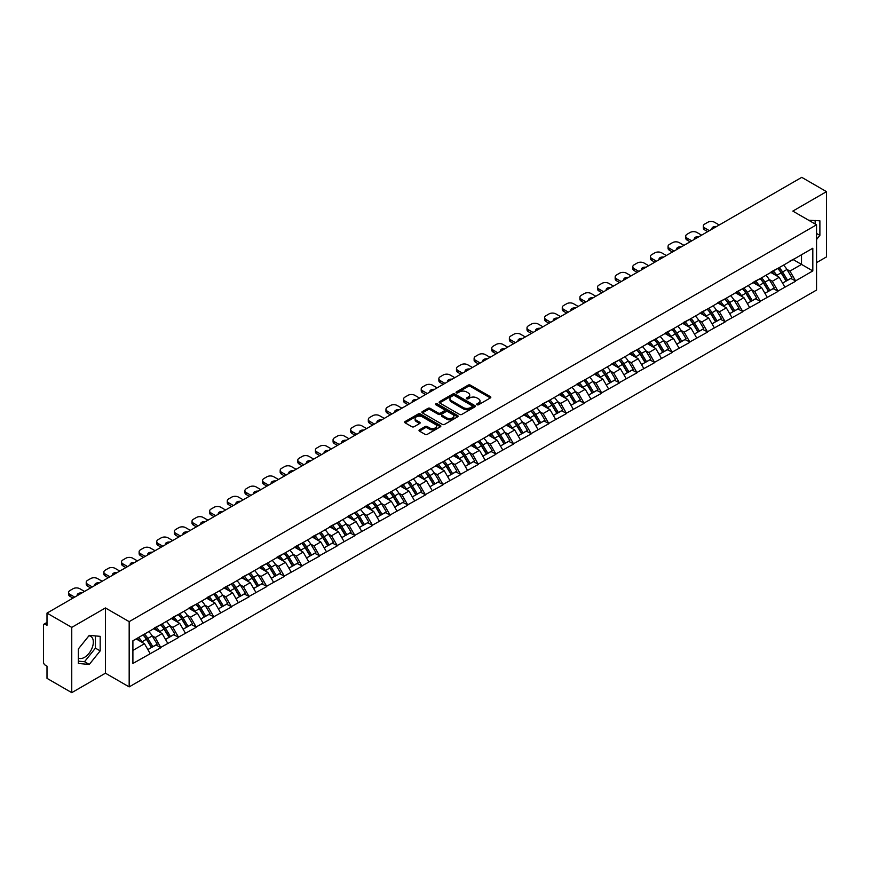 <?xml version="1.0" encoding="UTF-8"?>
<svg xmlns="http://www.w3.org/2000/svg" width="870" height="870" viewBox="0 0 870 870"><rect width="100%" height="100%" fill="white"/><g stroke="black" fill="none" stroke-linecap="round" stroke-linejoin="round"><path stroke-width="1.3" d="M477.021 404.746A1.098 0.631 0 0 0 478.576 404.746L490.354 397.938A1.566 0.903 0 0 0 490.821 397.296A1.566 0.903 0 0 0 490.354 396.655L470.387 385.127A1.566 0.903 0 0 0 468.169 385.127L456.38 391.935A1.098 0.631 0 0 0 457.935 392.827L459.458 391.946A5.024 2.904 0 0 1 466.559 391.946L468.223 392.914A5.024 2.904 0 0 1 469.702 394.958A5.024 2.904 0 0 1 468.223 397.003L466.701 397.884A1.098 0.631 0 0 0 468.256 398.786L469.778 397.905A5.024 2.904 0 0 1 476.88 397.905L478.543 398.862A5.024 2.904 0 0 1 480.012 400.918A5.024 2.904 0 0 1 478.543 402.962L477.021 403.843A1.098 0.631 0 0 0 477.021 404.746L477.021 403.843M78.365 658.003A12.463 7.199 120 0 0 84.531 657.339A12.463 7.199 120 0 0 92.666 646.356A12.463 7.199 120 0 0 90.763 636.372A12.463 7.199 120 0 0 88.925 635.807M808.763 220.295A12.463 7.199 -60 0 1 810.47 220.85A12.463 7.199 -60 0 1 811.797 222.046M419.471 429.834A1.566 0.903 0 0 0 419.014 430.476A1.566 0.903 0 0 0 419.471 431.118L425.071 434.347A1.566 0.903 0 0 0 427.29 434.347L440.383 426.789A1.566 0.903 0 0 0 440.84 426.148A1.566 0.903 0 0 0 440.383 425.506L420.417 413.979A1.566 0.903 0 0 0 418.198 413.979L405.105 421.537A1.566 0.903 0 0 0 404.648 422.178A1.566 0.903 0 0 0 405.105 422.82L411.869 426.724A1.566 0.903 0 0 0 414.087 426.724L419.688 423.494A1.566 0.903 0 0 0 420.156 422.853A1.566 0.903 0 0 0 419.688 422.211L416.338 420.275A4.198 2.425 0 0 1 415.11 418.557A4.198 2.425 0 0 1 417.698 416.317A4.198 2.425 0 0 1 422.276 416.85L435.413 424.44A4.198 2.425 0 0 1 436.642 426.148A4.198 2.425 0 0 1 434.054 428.388A4.198 2.425 0 0 1 429.486 427.866L427.29 426.594A1.566 0.903 0 0 0 425.071 426.594L419.471 429.834L419.471 431.118M105.433 607.945L71.753 627.39L47.002 613.1L801.748 177.35L826.5 191.65L792.82 211.095L816.549 224.797L129.173 621.648L105.433 607.945L105.433 673.195L129.173 686.898L129.173 621.648M459.577 414.424A1.566 0.903 0 0 0 461.796 414.424L474.879 406.866A1.566 0.903 0 0 0 475.346 406.236A1.566 0.903 0 0 0 474.879 405.594L454.912 394.066A1.566 0.903 0 0 0 452.694 394.066L439.6 401.625A1.566 0.903 0 0 0 439.143 402.255A1.566 0.903 0 0 0 439.6 402.897L459.577 414.424M436.218 404.974A1.098 0.631 0 0 1 437.327 405.137L457.609 416.839L444.537 424.386A1.566 0.903 0 0 1 442.319 424.386L422.352 412.858L422.352 411.575A1.566 0.903 0 0 0 421.896 412.217A1.566 0.903 0 0 0 422.352 412.858M422.352 411.575L427.953 408.345A1.566 0.903 0 0 1 430.171 408.345L438.273 413.022A1.566 0.903 0 0 0 440.492 413.022L444.211 410.879A1.566 0.903 0 0 0 444.668 410.238A1.566 0.903 0 0 0 444.211 409.596L435.783 404.724A1.098 0.631 0 0 1 437.327 403.832L457.631 415.545A1.566 0.903 0 0 1 458.088 416.186A1.566 0.903 0 0 1 457.631 416.828L457.631 415.545M129.173 686.898L816.549 290.047L816.549 224.797M143.039 634.915A10.712 6.188 -120 0 1 146.704 639.2L151.695 647.443L156.045 644.931L160.874 647.715L155.219 637.536L152.087 635.731M160.874 647.715L132.903 663.473L132.903 640.766L812.819 248.222L812.819 270.929L795.593 280.879L789.938 271.092L786.806 269.287M777.758 268.471A10.712 6.188 -120 0 1 781.423 272.756L786.415 280.988L790.765 278.476L795.593 280.879M795.593 281.271L777.954 291.058L772.31 281.271L769.178 279.466M760.119 278.65A10.712 6.188 -120 0 1 763.784 282.935L768.775 291.167L773.125 288.655L777.954 291.058M777.954 291.45L760.326 301.237L754.671 291.45L751.549 289.645M742.491 288.829A10.712 6.188 -120 0 1 746.155 293.114L751.147 301.346L755.497 298.834L760.326 301.237M760.326 301.629L742.697 311.416L737.042 301.629L733.91 299.824M724.862 299.008A10.712 6.188 -120 0 1 728.527 303.293L733.519 311.536L737.869 309.013L742.697 311.416M742.697 311.808L725.069 321.596L719.414 311.808L716.282 310.003M707.234 309.187A10.712 6.188 -120 0 1 710.899 313.472L715.89 321.715L720.24 319.203L725.069 321.596M725.069 321.987L707.43 331.774L701.785 321.987L698.654 320.182M689.595 319.366A10.712 6.188 -120 0 1 693.26 323.651L698.251 331.894L702.601 329.382L707.43 331.774M707.43 332.166L689.801 341.953L684.157 332.166L681.025 330.361M671.966 329.545A10.712 6.188 -120 0 1 675.631 333.83L680.623 342.073L684.973 339.561L689.801 341.953M689.801 342.345L672.173 352.132L666.518 342.345L663.386 340.54M654.338 339.724A10.712 6.188 -120 0 1 658.003 344.009L662.994 352.252L667.344 349.74L672.173 352.132M672.173 352.524L654.544 362.312L648.889 352.524L645.757 350.719M636.709 349.903A10.712 6.188 -120 0 1 640.374 354.188L645.366 362.431L649.716 359.919L654.544 362.312M654.544 362.703L636.905 372.49L631.261 362.703L628.129 360.898M619.07 360.082A10.712 6.188 -120 0 1 622.735 364.367L627.727 372.61L632.077 370.098L636.905 372.49M636.905 372.882L619.277 382.669L613.633 372.882L610.501 371.077M601.442 370.261A10.712 6.188 -120 0 1 605.107 374.546L610.098 382.789L614.448 380.277L619.277 382.669M619.277 383.061L601.649 392.849L595.993 383.061L592.861 381.256M583.813 380.44A10.712 6.188 -120 0 1 587.478 384.725L592.47 392.968L596.82 390.456L601.649 392.849M601.649 393.24L584.02 403.027L578.365 393.24L575.233 391.435M566.185 390.619A10.712 6.188 -120 0 1 569.85 394.904L574.842 403.147L579.192 400.635L584.02 403.027M584.02 403.419L566.381 413.206L560.737 403.419L557.605 401.614M548.546 400.798A10.712 6.188 -120 0 1 552.211 405.083L557.202 413.326L561.552 410.814L566.381 413.206M566.381 413.598L548.752 423.385L543.108 413.598L539.976 411.793M530.917 410.977A10.712 6.188 -120 0 1 534.582 415.262L539.574 423.505L543.924 420.993L548.752 423.385M548.752 423.777L531.124 433.564L525.469 423.777L522.337 421.972M513.289 421.156A10.712 6.188 -120 0 1 516.954 425.441L521.946 433.684L526.296 431.172L531.124 433.564M531.124 433.956L513.496 443.743L507.841 433.956L504.709 432.151M495.661 431.335A10.712 6.188 -120 0 1 499.326 435.62L504.317 443.863L508.667 441.351L513.496 443.743M513.496 444.135L495.856 453.922L490.212 444.135L487.08 442.33M478.021 441.514A10.712 6.188 -120 0 1 481.686 445.799L486.678 454.042L491.039 451.53L495.856 453.922M495.856 454.314L478.228 464.101L472.584 454.314L469.452 452.509M460.393 451.693A10.712 6.188 -120 0 1 464.058 455.978L469.05 464.221L473.4 461.709L478.228 464.101M478.228 464.493L460.6 474.28L454.945 464.493L451.813 462.688M442.765 461.872A10.712 6.188 -120 0 1 446.43 466.157L451.421 474.4L455.771 471.888L460.6 474.28M460.6 474.672L442.971 484.459L437.316 474.672L434.184 472.867M425.136 472.051A10.712 6.188 -120 0 1 428.801 476.336L433.793 484.579L438.143 482.067L442.971 484.459M442.971 484.851L425.332 494.638L419.688 484.851L416.556 483.046M407.497 482.23A10.712 6.188 -120 0 1 411.162 486.515L416.154 494.758L420.514 492.246L425.332 494.638M425.332 495.03L407.704 504.817L402.06 495.03L398.928 493.225M389.869 492.409A10.712 6.188 -120 0 1 393.534 496.694L398.525 504.937L402.875 502.425L407.704 504.817M407.704 505.209L390.075 514.996L384.42 505.209L381.288 503.404M372.24 502.588A10.712 6.188 -120 0 1 375.905 506.873L380.897 515.116L385.247 512.604L390.075 514.996M390.075 515.388L372.447 525.175L366.792 515.388L363.66 513.583M354.612 512.767A10.712 6.188 -120 0 1 358.277 517.052L363.269 525.295L367.618 522.783L372.447 525.175M372.447 525.567L354.808 535.354L349.164 525.567L346.032 523.762M336.973 522.946A10.712 6.188 -120 0 1 340.638 527.231L345.629 535.474L349.99 532.962L354.808 535.354M354.808 535.746L337.179 545.533L331.535 535.746L328.403 533.941M319.344 533.125A10.712 6.188 -120 0 1 323.009 537.41L328.001 545.653L332.351 543.141L337.179 545.533M337.179 545.925L319.551 555.712L313.896 545.925L310.764 544.12M301.716 543.304A10.712 6.188 -120 0 1 305.381 547.589L310.372 555.832L314.722 553.32L319.551 555.712M319.551 556.104L301.923 565.891L296.268 556.104L293.136 554.299M284.088 553.483A10.712 6.188 -120 0 1 287.752 557.768L292.744 566.011L297.094 563.499L301.923 565.891M301.923 566.283L284.283 576.071L278.639 566.283L275.507 564.478M266.448 563.662A10.712 6.188 -120 0 1 270.113 567.947L275.105 576.19L279.466 573.678L284.283 576.071M284.283 576.462L266.655 586.25L261.011 576.462L257.879 574.657M248.82 573.841A10.712 6.188 -120 0 1 252.485 578.126L257.476 586.369L261.826 583.857L266.655 586.25M266.655 586.641L249.027 596.428L243.372 586.641L240.24 584.836M231.192 584.02A10.712 6.188 -120 0 1 234.856 588.305L239.848 596.548L244.198 594.036L249.027 596.428M249.027 596.82L231.398 606.607L225.743 596.82L222.611 595.015M213.563 594.199A10.712 6.188 -120 0 1 217.228 598.484L222.22 606.727L226.57 604.215L231.398 606.607M231.398 606.999L213.759 616.786L208.115 606.999L204.983 605.194M195.924 604.378A10.712 6.188 -120 0 1 199.589 608.663L204.581 616.906L208.941 614.394L213.759 616.786M213.759 617.178L196.131 626.965L190.486 617.178L187.354 615.373M178.296 614.557A10.712 6.188 -120 0 1 181.96 618.842L186.952 627.085L191.302 624.573L196.131 626.965M196.131 627.357L178.502 637.144L172.847 627.357L169.715 625.552M160.667 624.736A10.712 6.188 -120 0 1 164.332 629.021L169.324 637.264L173.674 634.752L178.502 637.144M178.502 637.536L160.874 647.323M154.882 627.683L160.874 624.616M155.219 637.536L162.114 633.556L153.414 628.531M167.769 643.343L162.114 633.556M172.51 617.504L178.502 614.438M172.847 627.357L179.742 623.377L171.042 618.352M185.397 633.164L179.742 623.377M190.138 607.325L196.131 604.258M190.486 617.178L197.381 613.198L188.67 608.173M203.025 622.985L197.381 613.198M207.778 597.146L213.759 594.079M208.115 606.999L215.01 603.019L206.31 597.994M220.654 612.806L215.01 603.019M225.406 586.967L231.398 583.9M225.743 596.82L232.638 592.84L223.938 587.815M238.293 602.627L232.638 592.84M243.034 576.788L249.027 573.721M243.372 586.641L250.266 582.661L241.566 577.636M255.921 592.448L250.266 582.661M260.663 566.609L266.655 563.543M261.011 576.462L267.906 572.482L259.195 567.457M273.55 582.269L267.906 572.482M278.302 556.43L284.283 553.363M278.639 566.283L285.534 562.303L276.834 557.279M291.178 572.09L285.534 562.303M295.93 546.251L301.923 543.184M296.268 556.104L303.162 552.124L294.462 547.099M308.817 561.911L303.162 552.124M313.559 536.072L319.551 533.005M313.896 545.925L320.791 541.945L312.091 536.92M326.446 551.732L320.791 541.945M331.187 525.893L337.179 522.826M331.535 535.746L338.43 531.766L329.719 526.741M344.074 541.553L338.43 531.766M348.826 515.714L354.808 512.647M349.164 525.567L356.058 521.587L347.358 516.562M361.702 531.374L356.058 521.587M366.455 505.535L372.447 502.469M366.792 515.388L373.687 511.408L364.987 506.383M379.342 521.195L373.687 511.408M384.083 495.356L390.075 492.289M384.42 505.209L391.315 501.229L382.615 496.204M396.97 511.016L391.315 501.229M401.712 485.177L407.704 482.11M402.06 495.03L408.954 491.05L400.243 486.025M414.599 500.837L408.954 491.05M419.351 474.998L425.332 471.931M419.688 484.851L426.583 480.871L417.883 475.846M432.227 490.658L426.583 480.871M436.979 464.819L442.971 461.752M437.316 474.672L444.211 470.692L435.511 465.667M449.866 480.479L444.211 470.692M454.608 454.64L460.6 451.573M454.945 464.493L461.839 460.513L453.139 455.488M467.494 470.3L461.839 460.513M472.236 444.461L478.228 441.394M472.584 454.314L479.468 450.334L470.768 445.309M485.123 460.121L479.468 450.334M489.875 434.282L495.856 431.215M490.212 444.135L497.107 440.155L488.396 435.13M502.751 449.942L497.107 440.155M507.504 424.103L513.496 421.036M507.841 433.956L514.736 429.976L506.035 424.951M520.39 439.763L514.736 429.976M525.132 413.924L531.124 410.857M525.469 423.777L532.364 419.797L523.664 414.772M538.019 429.584L532.364 419.797M542.76 403.745L548.752 400.678M543.108 413.598L549.992 409.618L541.292 404.594M555.647 419.405L549.992 409.618M560.4 393.566L566.381 390.499M560.737 403.419L567.631 399.439L558.921 394.414M573.276 409.226L567.631 399.439M578.028 383.387L584.02 380.32M578.365 393.24L585.26 389.26L576.56 384.235M590.915 399.047L585.26 389.26M595.656 373.208L601.649 370.142M595.993 383.061L602.888 379.081L594.188 374.056M608.543 388.868L602.888 379.081M613.285 363.029L619.277 359.962M613.633 372.882L620.517 368.902L611.817 363.877M626.172 378.689L620.517 368.902M630.924 352.85L636.905 349.783M631.261 362.703L638.156 358.723L629.445 353.698M643.8 368.51L638.156 358.723M648.552 342.671L654.544 339.604M648.889 352.524L655.784 348.544L647.084 343.519M661.439 358.331L655.784 348.544M666.181 332.492L672.173 329.425M666.518 342.345L673.413 338.365L664.713 333.34M679.068 348.152L673.413 338.365M683.809 322.313L689.801 319.246M684.157 332.166L691.041 328.186L682.341 323.161M696.696 337.973L691.041 328.186M701.448 312.134L707.43 309.067M701.785 321.987L708.68 318.007L699.969 312.982M714.324 327.794L708.68 318.007M719.077 301.955L725.069 298.888M719.414 311.808L726.309 307.828L717.609 302.803M731.964 317.615L726.309 307.828M736.705 291.776L742.697 288.709M737.042 301.629L743.937 297.649L735.237 292.624M749.592 307.436L743.937 297.649M754.333 281.597L760.326 278.53M754.671 291.45L761.565 287.47L752.865 282.445M767.22 297.257L761.565 287.47M771.973 271.418L777.954 268.351M772.31 281.271L779.205 277.291L770.494 272.267M784.849 287.078L779.205 277.291M789.601 261.239L795.593 258.172M789.938 271.092L801.52 264.404L801.52 254.747L812.819 248.222M793.157 259.575L812.819 270.929M816.549 262.642L826.5 256.9L826.5 191.65M71.753 627.39L71.753 692.65L47.002 678.35L47.002 666.148L45.197 665.104A2.393 1.381 -120 0 1 43.5 662.168L43.5 625.236A2.393 1.381 -120 0 1 44 624.138A2.393 1.381 -120 0 1 45.197 624.258L47.002 625.302L47.002 613.1M71.753 692.65L105.433 673.195M132.903 650.423L144.485 643.735L136.122 638.906M150.129 653.522L144.485 643.735M781.173 272.941L781.728 273.267M763.545 283.12L764.099 283.446M745.905 293.299L746.471 293.625M728.277 303.478L728.842 303.804M710.649 313.657L711.203 313.983M693.02 323.836L693.575 324.162M675.381 334.015L675.946 334.341M657.753 344.194L658.318 344.52M640.124 354.373L640.679 354.699M622.496 364.552L623.05 364.878M604.857 374.731L605.422 375.057M587.228 384.921L587.794 385.236M569.6 395.1L570.154 395.415M551.971 405.279L552.526 405.594M534.332 415.458L534.898 415.773M516.704 425.637L517.269 425.952M499.075 435.816L499.63 436.131M481.447 445.995L482.002 446.31M463.808 456.174L464.373 456.489M446.179 466.353L446.745 466.668M428.551 476.532L429.106 476.847M410.923 486.711L411.477 487.026M393.283 496.89L393.849 497.205M375.655 507.069L376.221 507.384M358.027 517.248L358.581 517.563M340.398 527.427L340.953 527.742M322.759 537.606L323.325 537.932M305.131 547.785L305.696 548.111M287.502 557.964L288.057 558.29M269.874 568.143L270.429 568.469M252.235 578.322L252.8 578.648M234.606 588.501L235.172 588.827M216.978 598.68L217.533 599.006M199.35 608.859L199.904 609.185M181.71 619.038L182.276 619.364M164.082 629.217L164.647 629.543M146.454 639.396L147.008 639.722M816.549 239.511L819.888 235.357L819.888 220.817L808.665 220.24M100.18 636.34L89.273 635.361L78.365 648.933L78.365 663.473L89.273 664.452L100.18 650.88L100.18 636.34M477.456 404.898L478.543 404.267A5.024 2.904 0 0 0 480.012 402.223L480.012 400.918M469.702 394.958L469.702 396.263A5.024 2.904 0 0 1 468.223 398.308L467.136 398.938M490.343 397.949L470.387 386.432A1.566 0.903 0 0 0 468.169 386.432L456.826 392.979M474.879 405.594L474.879 406.866L454.912 395.371A1.566 0.903 0 0 0 452.694 395.371L439.622 402.908L439.6 401.625M472.105 406.681A1.098 0.631 0 0 0 472.105 405.779L454.586 395.665A1.098 0.631 0 0 0 453.031 395.665L451.421 396.589A5.024 2.904 0 0 0 449.953 398.645A5.024 2.904 0 0 0 451.421 400.689L463.405 407.606A5.024 2.904 0 0 0 470.496 407.606L472.105 406.681L472.105 407.986A1.098 0.631 0 0 0 472.432 407.541L472.432 406.236M449.953 398.645L449.953 399.95A5.024 2.904 0 0 0 451.421 401.994L451.421 400.689M472.105 407.986L470.496 408.911A5.024 2.904 0 0 1 463.405 408.911L451.421 401.994M422.374 412.869L427.953 409.65L427.953 408.345M444.668 410.238L444.668 411.543A1.566 0.903 0 0 1 444.211 412.184L440.492 414.327A1.566 0.903 0 0 1 438.273 414.327L430.171 409.65A1.566 0.903 0 0 0 427.953 409.65M446.68 417.872A4.198 2.425 0 0 0 451.247 418.394A4.198 2.425 0 0 0 453.846 416.154A4.198 2.425 0 0 0 452.617 414.446L447.985 411.771A1.566 0.903 0 0 0 445.766 411.771L442.047 413.913A1.566 0.903 0 0 0 441.59 414.555A1.566 0.903 0 0 0 442.047 415.197L446.68 417.872L446.68 419.177A4.198 2.425 0 0 0 451.247 419.699A4.198 2.425 0 0 0 453.846 417.459L453.846 416.154M441.59 414.555L441.59 415.86A1.566 0.903 0 0 0 442.047 416.502L442.047 415.197M446.68 419.177L442.047 416.502M436.642 426.148L436.642 427.453A4.198 2.425 0 0 1 434.054 429.693A4.198 2.425 0 0 1 429.486 429.171L427.29 427.899A1.566 0.903 0 0 0 425.071 427.899L419.492 431.128M415.11 418.557L415.11 419.862A4.198 2.425 0 0 0 416.338 421.58L416.338 420.275M419.666 423.505L416.338 421.58M440.383 425.506L440.383 426.789L420.417 415.284A1.566 0.903 0 0 0 418.198 415.284L405.126 422.831M815.146 223.981L815.146 220.393M816.549 233.432L819.888 235.357M78.365 661.156L84.531 661.711L95.428 648.139L95.428 635.916M95.428 648.139L100.18 650.88M84.531 661.711L89.273 664.452M719.24 224.993L714.553 222.285A4.796 2.773 0 0 0 707.778 222.285L704.722 224.047A4.796 2.773 0 0 0 703.319 226.004A4.796 2.773 0 0 0 704.722 227.962L704.722 229.919L707.712 231.648M704.722 229.919A4.796 2.773 180 0 1 703.319 227.962L703.319 226.004M704.722 227.962L709.409 230.67M712.041 229.147A3.752 2.164 180 0 1 711.932 228.614A3.752 2.164 180 0 1 716.608 226.504M783.489 265.154A13.104 7.569 60 0 1 786.926 269.472L782.576 271.984A13.104 7.569 -120 0 0 779.139 267.666M782.576 271.984L787.567 280.227L791.918 277.715L786.926 269.472M786.415 280.988L787.567 280.227M790.765 278.476L791.918 277.715M771.646 271.603A10.712 6.188 60 0 1 774.604 274.626M773.321 271.027A13.104 7.569 60 0 1 776.758 275.344L777.247 276.16M782.608 283.185L786.099 281.075L781.108 272.832A13.104 7.569 -120 0 0 777.671 268.515M786.099 281.075L782.565 283.109M701.611 235.172L696.924 232.464A4.796 2.773 0 0 0 690.138 232.464L687.093 234.226A4.796 2.773 0 0 0 685.69 236.183A4.796 2.773 0 0 0 687.093 238.141L687.093 240.098L690.084 241.827M687.093 240.098A4.796 2.773 180 0 1 685.69 238.141L685.69 236.183M687.093 238.141L691.78 240.849M694.412 239.326A3.752 2.164 180 0 1 694.293 238.793A3.752 2.164 180 0 1 698.98 236.683M765.861 275.333A13.104 7.569 60 0 1 769.297 279.651L764.947 282.163A13.104 7.569 -120 0 0 761.511 277.845M764.947 282.163L769.928 290.406L774.289 287.894L769.297 279.651M768.775 291.167L769.928 290.406M773.125 288.655L774.289 287.894M754.018 281.782A10.712 6.188 60 0 1 756.965 284.805M755.693 281.206A13.104 7.569 60 0 1 759.118 285.523L759.619 286.339M764.98 293.364L768.46 291.254L763.468 283.011A13.104 7.569 -120 0 0 760.043 278.694M768.46 291.254L764.937 293.288M683.983 245.351L679.296 242.643A4.796 2.773 0 0 0 672.51 242.643L669.454 244.405A4.796 2.773 0 0 0 668.051 246.362A4.796 2.773 0 0 0 669.454 248.32L669.454 250.277L672.456 252.006M669.454 250.277A4.796 2.773 180 0 1 668.051 248.32L668.051 246.362M669.454 248.32L674.152 251.028M676.784 249.505A3.752 2.164 180 0 1 676.664 248.972A3.752 2.164 180 0 1 681.351 246.862M748.233 285.512A13.104 7.569 60 0 1 751.658 289.83L747.308 292.342A13.104 7.569 -120 0 0 743.872 288.024M747.308 292.342L752.3 300.585L756.65 298.073L751.658 289.83M751.147 301.346L752.3 300.585M755.497 298.834L756.65 298.073M736.379 291.961A10.712 6.188 60 0 1 739.337 294.984M738.054 291.385A13.104 7.569 60 0 1 741.49 295.702L741.979 296.518M747.341 303.543L750.832 301.433L745.84 293.19A13.104 7.569 -120 0 0 742.404 288.873M750.832 301.433L747.297 303.467M666.355 255.53L661.657 252.822A4.796 2.773 0 0 0 654.882 252.822L651.826 254.584A4.796 2.773 0 0 0 650.423 256.541A4.796 2.773 0 0 0 651.826 258.499L651.826 260.456L654.827 262.185M651.826 260.456A4.796 2.773 180 0 1 650.423 258.499L650.423 256.541M651.826 258.499L656.513 261.207M659.155 259.684A3.752 2.164 180 0 1 659.036 259.151A3.752 2.164 180 0 1 663.723 257.041M730.593 295.691A13.104 7.569 60 0 1 734.03 300.009L729.68 302.521A13.104 7.569 -120 0 0 726.243 298.203M729.68 302.521L734.671 310.764L739.021 308.252L734.03 300.009M733.519 311.536L734.671 310.764M737.869 309.013L739.021 308.252M718.75 302.14A10.712 6.188 60 0 1 721.708 305.163M720.425 301.564A13.104 7.569 60 0 1 723.862 305.881L724.351 306.697M729.712 313.722L733.203 311.612L728.212 303.369A13.104 7.569 -120 0 0 724.775 299.052M733.203 311.612L729.669 313.646M648.715 265.709L644.028 263.001A4.796 2.773 0 0 0 637.253 263.001L634.197 264.763A4.796 2.773 0 0 0 632.794 266.72A4.796 2.773 0 0 0 634.197 268.678L634.197 270.635L637.188 272.364M634.197 270.635A4.796 2.773 180 0 1 632.794 268.678L632.794 266.72M634.197 268.678L638.885 271.386M641.516 269.863A3.752 2.164 180 0 1 641.407 269.33A3.752 2.164 180 0 1 646.084 267.22M712.965 305.87A13.104 7.569 60 0 1 716.401 310.188L712.051 312.7A13.104 7.569 -120 0 0 708.615 308.382M712.051 312.7L717.043 320.943L721.393 318.431L716.401 310.188M715.89 321.715L717.043 320.943M720.24 319.203L721.393 318.431M701.122 312.319A10.712 6.188 60 0 1 704.08 315.342M702.797 311.743A13.104 7.569 60 0 1 706.233 316.06L706.723 316.876M712.084 323.901L715.575 321.791L710.583 313.548A13.104 7.569 -120 0 0 707.147 309.231M715.575 321.791L712.041 323.825M631.087 275.888L626.4 273.18A4.796 2.773 0 0 0 619.614 273.18L616.569 274.942A4.796 2.773 0 0 0 615.166 276.899A4.796 2.773 0 0 0 616.569 278.857L616.569 280.814L619.56 282.543M616.569 280.814A4.796 2.773 180 0 1 615.166 278.857L615.166 276.899M616.569 278.857L621.256 281.565M623.888 280.042A3.752 2.164 180 0 1 623.768 279.509A3.752 2.164 180 0 1 628.455 277.399M695.337 316.049A13.104 7.569 60 0 1 698.773 320.367L694.423 322.879A13.104 7.569 -120 0 0 690.987 318.561M694.423 322.879L699.415 331.122L703.765 328.61L698.773 320.367M698.251 331.894L699.415 331.122M702.601 329.382L703.765 328.61M683.494 322.498A10.712 6.188 60 0 1 686.441 325.532M685.168 321.922A13.104 7.569 60 0 1 688.594 326.239L689.094 327.055M694.456 334.08L697.936 331.97L692.944 323.727A13.104 7.569 -120 0 0 689.518 319.41M697.936 331.97L694.412 334.004M613.459 286.067L608.772 283.359A4.796 2.773 0 0 0 601.986 283.359L598.93 285.121A4.796 2.773 0 0 0 597.527 287.078A4.796 2.773 0 0 0 598.93 289.036L598.93 290.993L601.931 292.722M598.93 290.993A4.796 2.773 180 0 1 597.527 289.036L597.527 287.078M598.93 289.036L603.628 291.744M606.26 290.221A3.752 2.164 180 0 1 606.14 289.688A3.752 2.164 180 0 1 610.827 287.578M677.708 326.228A13.104 7.569 60 0 1 681.134 330.546L676.784 333.058A13.104 7.569 -120 0 0 673.347 328.74M676.784 333.058L681.775 341.301L686.125 338.789L681.134 330.546M680.623 342.073L681.775 341.301M684.973 339.561L686.125 338.789M665.854 332.677A10.712 6.188 60 0 1 668.812 335.711M667.529 332.101A13.104 7.569 60 0 1 670.966 336.418L671.455 337.234M676.816 344.259L680.307 342.149L675.316 333.906A13.104 7.569 -120 0 0 671.879 329.589M680.307 342.149L676.773 344.183M595.83 296.246L591.132 293.538A4.796 2.773 0 0 0 584.357 293.538L581.301 295.3A4.796 2.773 0 0 0 579.899 297.257A4.796 2.773 0 0 0 581.301 299.215L581.301 301.172L584.303 302.901M581.301 301.172A4.796 2.773 180 0 1 579.899 299.215L579.899 297.257M581.301 299.215L585.988 301.923M588.631 300.4A3.752 2.164 180 0 1 588.511 299.867A3.752 2.164 180 0 1 593.199 297.768M660.069 336.407A13.104 7.569 60 0 1 663.505 340.725L659.155 343.237A13.104 7.569 -120 0 0 655.719 338.919M659.155 343.237L664.147 351.48L668.497 348.968L663.505 340.725M662.994 352.252L664.147 351.48M667.344 349.74L668.497 348.968M648.226 342.856A10.712 6.188 60 0 1 651.184 345.89M649.901 342.28A13.104 7.569 60 0 1 653.337 346.597L653.827 347.413M659.188 354.438L662.679 352.328L657.687 344.085A13.104 7.569 -120 0 0 654.251 339.768M662.679 352.328L659.145 354.373M578.191 306.425L573.504 303.717A4.796 2.773 0 0 0 566.729 303.717L563.673 305.479A4.796 2.773 0 0 0 562.27 307.436A4.796 2.773 0 0 0 563.673 309.394L563.673 311.351L566.664 313.08M563.673 311.351A4.796 2.773 180 0 1 562.27 309.394L562.27 307.436M563.673 309.394L568.36 312.102M570.992 310.579A3.752 2.164 180 0 1 570.883 310.046A3.752 2.164 180 0 1 575.559 307.947M642.441 346.586A13.104 7.569 60 0 1 645.877 350.904L641.527 353.416A13.104 7.569 -120 0 0 638.091 349.098M641.527 353.416L646.519 361.659L650.869 359.147L645.877 350.904M645.366 362.431L646.519 361.659M649.716 359.919L650.869 359.147M630.598 353.035A10.712 6.188 60 0 1 633.556 356.069M632.272 352.459A13.104 7.569 60 0 1 635.709 356.776L636.198 357.592M641.56 364.617L645.051 362.507L640.059 354.264A13.104 7.569 -120 0 0 636.622 349.947M645.051 362.507L641.516 364.552M560.563 316.604L555.876 313.896A4.796 2.773 0 0 0 549.09 313.896L546.045 315.658A4.796 2.773 0 0 0 544.642 317.615A4.796 2.773 0 0 0 546.045 319.573L546.045 321.53L549.035 323.259M546.045 321.53A4.796 2.773 180 0 1 544.642 319.573L544.642 317.615M546.045 319.573L550.732 322.281M553.363 320.758A3.752 2.164 180 0 1 553.244 320.225A3.752 2.164 180 0 1 557.931 318.126M624.812 356.765A13.104 7.569 60 0 1 628.249 361.083L623.899 363.595A13.104 7.569 -120 0 0 620.462 359.277M623.899 363.595L628.89 371.838L633.24 369.326L628.249 361.083M627.727 372.61L628.89 371.838M632.077 370.098L633.24 369.326M612.969 363.214A10.712 6.188 60 0 1 615.916 366.248M614.644 362.638A13.104 7.569 60 0 1 618.07 366.955L618.57 367.771M623.931 374.796L627.411 372.686L622.42 364.443A13.104 7.569 -120 0 0 618.994 360.126M627.411 372.686L623.888 374.731M542.934 326.783L538.247 324.075A4.796 2.773 0 0 0 531.461 324.075L528.405 325.837A4.796 2.773 0 0 0 527.002 327.794A4.796 2.773 0 0 0 528.405 329.752L528.405 331.709L531.407 333.438M528.405 331.709A4.796 2.773 180 0 1 527.002 329.752L527.002 327.794M528.405 329.752L533.103 332.46M535.735 330.937A3.752 2.164 180 0 1 535.615 330.404A3.752 2.164 180 0 1 540.303 328.305M607.184 366.944A13.104 7.569 60 0 1 610.61 371.262L606.26 373.774A13.104 7.569 -120 0 0 602.823 369.456M606.26 373.774L611.251 382.017L615.601 379.505L610.61 371.262M610.098 382.789L611.251 382.017M614.448 380.277L615.601 379.505M595.33 373.393A10.712 6.188 60 0 1 598.288 376.427M597.005 372.817A13.104 7.569 60 0 1 600.441 377.134L600.931 377.95M606.292 384.975L609.783 382.865L604.791 374.622A13.104 7.569 -120 0 0 601.355 370.305M609.783 382.865L606.249 384.91M525.306 336.962L520.608 334.254A4.796 2.773 0 0 0 513.833 334.254L510.777 336.016A4.796 2.773 0 0 0 509.374 337.973A4.796 2.773 0 0 0 510.777 339.931L510.777 341.888L513.779 343.617M510.777 341.888A4.796 2.773 180 0 1 509.374 339.931L509.374 337.973M510.777 339.931L515.475 342.639M518.107 341.116A3.752 2.164 180 0 1 517.987 340.583A3.752 2.164 180 0 1 522.674 338.484M589.545 377.123A13.104 7.569 60 0 1 592.981 381.441L588.631 383.953A13.104 7.569 -120 0 0 585.195 379.635M588.631 383.953L593.623 392.196L597.973 389.684L592.981 381.441M592.47 392.968L593.623 392.196M596.82 390.456L597.973 389.684M577.702 383.572A10.712 6.188 60 0 1 580.66 386.606M579.376 382.996A13.104 7.569 60 0 1 582.813 387.313L583.302 388.129M588.664 395.165L592.155 393.044L587.163 384.801A13.104 7.569 -120 0 0 583.726 380.484M592.155 393.044L588.62 395.089M507.667 347.141L502.98 344.433A4.796 2.773 0 0 0 496.204 344.433L493.149 346.195A4.796 2.773 0 0 0 491.746 348.152A4.796 2.773 0 0 0 493.149 350.11L493.149 352.067L496.139 353.796M493.149 352.067A4.796 2.773 180 0 1 491.746 350.11L491.746 348.152M493.149 350.11L497.836 352.818M500.467 351.295A3.752 2.164 180 0 1 500.359 350.762A3.752 2.164 180 0 1 505.035 348.663M571.916 387.302A13.104 7.569 60 0 1 575.353 391.62L571.003 394.132A13.104 7.569 -120 0 0 567.566 389.814M571.003 394.132L575.994 402.375L580.344 399.863L575.353 391.62M574.842 403.147L575.994 402.375M579.192 400.635L580.344 399.863M560.073 393.751A10.712 6.188 60 0 1 563.031 396.785M561.748 393.175A13.104 7.569 60 0 1 565.185 397.492L565.674 398.308M571.035 405.344L574.526 403.223L569.535 394.98A13.104 7.569 -120 0 0 566.098 390.663M574.526 403.223L570.992 405.268M490.038 357.32L485.351 354.612A4.796 2.773 0 0 0 478.565 354.612L475.52 356.374A4.796 2.773 0 0 0 474.117 358.331A4.796 2.773 0 0 0 475.52 360.289L475.52 362.246L478.511 363.975M475.52 362.246A4.796 2.773 180 0 1 474.117 360.289L474.117 358.331M475.52 360.289L480.207 362.997M482.839 361.474A3.752 2.164 180 0 1 482.719 360.941A3.752 2.164 180 0 1 487.407 358.842M554.288 397.481A13.104 7.569 60 0 1 557.724 401.799L553.374 404.311A13.104 7.569 -120 0 0 549.938 399.993M553.374 404.311L558.366 412.554L562.716 410.042L557.724 401.799M557.202 413.326L558.366 412.554M561.552 410.814L562.716 410.042M542.445 403.93A10.712 6.188 60 0 1 545.392 406.964M544.12 403.354A13.104 7.569 60 0 1 547.545 407.671L548.046 408.487M553.407 415.523L556.887 413.402L551.895 405.159A13.104 7.569 -120 0 0 548.47 400.842M556.887 413.402L553.363 415.447M472.41 367.499L467.723 364.791A4.796 2.773 0 0 0 460.937 364.791L457.892 366.553A4.796 2.773 0 0 0 456.478 368.51A4.796 2.773 0 0 0 457.892 370.468L457.892 372.425L460.882 374.154M457.892 372.425A4.796 2.773 180 0 1 456.478 370.468L456.478 368.51M457.892 370.468L462.579 373.176M465.211 371.653A3.752 2.164 180 0 1 465.091 371.12A3.752 2.164 180 0 1 469.778 369.021M536.659 407.66A13.104 7.569 60 0 1 540.085 411.978L535.735 414.49A13.104 7.569 -120 0 0 532.309 410.172M535.735 414.49L540.727 422.733L545.077 420.221L540.085 411.978M539.574 423.505L540.727 422.733M543.924 420.993L545.077 420.221M524.806 414.109A10.712 6.188 60 0 1 527.764 417.143M526.481 413.533A13.104 7.569 60 0 1 529.917 417.85L530.406 418.666M535.768 425.702L539.259 423.581L534.267 415.338A13.104 7.569 -120 0 0 530.83 411.021M539.259 423.581L535.724 425.626M454.782 377.678L450.084 374.97A4.796 2.773 0 0 0 443.308 374.97L440.253 376.732A4.796 2.773 0 0 0 438.85 378.689A4.796 2.773 0 0 0 440.253 380.647L440.253 382.604L443.254 384.333M440.253 382.604A4.796 2.773 180 0 1 438.85 380.647L438.85 378.689M440.253 380.647L444.951 383.355M447.582 381.832A3.752 2.164 180 0 1 447.463 381.299A3.752 2.164 180 0 1 452.15 379.2M519.02 417.839A13.104 7.569 60 0 1 522.457 422.157L518.107 424.669A13.104 7.569 -120 0 0 514.67 420.351M518.107 424.669L523.098 432.912L527.448 430.4L522.457 422.157M521.946 433.684L523.098 432.912M526.296 431.172L527.448 430.4M507.177 424.288A10.712 6.188 60 0 1 510.135 427.322M508.852 423.712A13.104 7.569 60 0 1 512.289 428.029L512.778 428.845M518.139 435.881L521.63 433.76L516.639 425.517A13.104 7.569 -120 0 0 513.202 421.2M521.63 433.76L518.096 435.805M437.142 387.857L432.455 385.149A4.796 2.773 0 0 0 425.68 385.149L422.624 386.911A4.796 2.773 0 0 0 421.221 388.868A4.796 2.773 0 0 0 422.624 390.826L422.624 392.783L425.615 394.512M422.624 392.783A4.796 2.773 180 0 1 421.221 390.826L421.221 388.868M422.624 390.826L427.311 393.534M429.943 392.011A3.752 2.164 180 0 1 429.834 391.478A3.752 2.164 180 0 1 434.511 389.379M501.392 428.018A13.104 7.569 60 0 1 504.828 432.336L500.478 434.848A13.104 7.569 -120 0 0 497.042 430.53M500.478 434.848L505.47 443.091L509.82 440.579L504.828 432.336M504.317 443.863L505.47 443.091M508.667 441.351L509.82 440.579M489.549 434.467A10.712 6.188 60 0 1 492.507 437.501M491.224 433.891A13.104 7.569 60 0 1 494.66 438.208L495.15 439.024M500.511 446.06L504.002 443.939L499.01 435.696A13.104 7.569 -120 0 0 495.574 431.379M504.002 443.939L500.467 445.984M419.514 398.036L414.827 395.328A4.796 2.773 0 0 0 408.041 395.328L404.996 397.09A4.796 2.773 0 0 0 403.593 399.047A4.796 2.773 0 0 0 404.996 401.005L404.996 402.962L407.986 404.691M404.996 402.962A4.796 2.773 180 0 1 403.593 401.005L403.593 399.047M404.996 401.005L409.683 403.713M412.315 402.19A3.752 2.164 180 0 1 412.195 401.657A3.752 2.164 180 0 1 416.882 399.558M483.763 438.197A13.104 7.569 60 0 1 487.2 442.515L482.85 445.027A13.104 7.569 -120 0 0 479.413 440.709M482.85 445.027L487.842 453.27L492.192 450.758L487.2 442.515M486.678 454.042L487.842 453.27M491.039 451.53L492.192 450.758M471.921 444.646A10.712 6.188 60 0 1 474.868 447.68M473.595 444.07A13.104 7.569 60 0 1 477.021 448.387L477.521 449.203M482.883 456.239L486.363 454.118L481.382 445.875A13.104 7.569 -120 0 0 477.945 441.558M486.363 454.118L482.839 456.163M401.886 408.215L397.198 405.507A4.796 2.773 0 0 0 390.412 405.507L387.367 407.269A4.796 2.773 0 0 0 385.954 409.226A4.796 2.773 0 0 0 387.367 411.184L387.367 413.141L390.358 414.87M387.367 413.141A4.796 2.773 180 0 1 385.954 411.184L385.954 409.226M387.367 411.184L392.055 413.892M394.686 412.369A3.752 2.164 180 0 1 394.567 411.836A3.752 2.164 180 0 1 399.254 409.737M466.135 448.376A13.104 7.569 60 0 1 469.561 452.694L465.211 455.206A13.104 7.569 -120 0 0 461.785 450.888M465.211 455.206L470.202 463.449L474.552 460.937L469.561 452.694M469.05 464.221L470.202 463.449M473.4 461.709L474.552 460.937M454.281 454.825A10.712 6.188 60 0 1 457.239 457.859M455.956 454.249A13.104 7.569 60 0 1 459.393 458.566L459.882 459.382M465.254 466.418L468.734 464.297L463.743 456.054A13.104 7.569 -120 0 0 460.306 451.737M468.734 464.297L465.211 466.342M384.257 418.394L379.559 415.686A4.796 2.773 0 0 0 372.784 415.686L369.728 417.448A4.796 2.773 0 0 0 368.325 419.405A4.796 2.773 0 0 0 369.728 421.363L369.728 423.32L372.73 425.049M369.728 423.32A4.796 2.773 180 0 1 368.325 421.363L368.325 419.405M369.728 421.363L374.426 424.071M377.058 422.548A3.752 2.164 180 0 1 376.938 422.015A3.752 2.164 180 0 1 381.625 419.916M448.496 458.555A13.104 7.569 60 0 1 451.932 462.883L447.582 465.396A13.104 7.569 -120 0 0 444.146 461.067M447.582 465.396L452.574 473.628L456.924 471.116L451.932 462.883M451.421 474.4L452.574 473.628M455.771 471.888L456.924 471.116M436.653 465.004A10.712 6.188 60 0 1 439.611 468.038M438.328 464.428A13.104 7.569 60 0 1 441.764 468.756L442.254 469.561M447.615 476.597L451.106 474.476L446.114 466.244A13.104 7.569 -120 0 0 442.678 461.916M451.106 474.476L447.571 476.521M366.618 428.573L361.931 425.865A4.796 2.773 0 0 0 355.156 425.865L352.1 427.627A4.796 2.773 0 0 0 350.697 429.584A4.796 2.773 0 0 0 352.1 431.542L352.1 433.499L355.09 435.228M352.1 433.499A4.796 2.773 180 0 1 350.697 431.542L350.697 429.584M352.1 431.542L356.787 434.25M359.419 432.727A3.752 2.164 180 0 1 359.31 432.194A3.752 2.164 180 0 1 363.986 430.095M430.867 468.734A13.104 7.569 60 0 1 434.304 473.062L429.954 475.575A13.104 7.569 -120 0 0 426.517 471.246M429.954 475.575L434.946 483.807L439.296 481.295L434.304 473.062M433.793 484.579L434.946 483.807M438.143 482.067L439.296 481.295M419.025 475.183A10.712 6.188 60 0 1 421.983 478.217M420.699 474.607A13.104 7.569 60 0 1 424.136 478.935L424.625 479.74M429.987 486.776L433.477 484.655L428.486 476.423A13.104 7.569 -120 0 0 425.049 472.095M433.477 484.655L429.943 486.7M348.99 438.752L344.303 436.044A4.796 2.773 0 0 0 337.517 436.044L334.471 437.806A4.796 2.773 0 0 0 333.069 439.763A4.796 2.773 0 0 0 334.471 441.721L334.471 443.678L337.462 445.407M334.471 443.678A4.796 2.773 180 0 1 333.069 441.721L333.069 439.763M334.471 441.721L339.159 444.429M341.79 442.906A3.752 2.164 180 0 1 341.671 442.373A3.752 2.164 180 0 1 346.358 440.274M413.239 478.913A13.104 7.569 60 0 1 416.676 483.241L412.326 485.754A13.104 7.569 -120 0 0 408.889 481.425M412.326 485.754L417.317 493.986L421.667 491.474L416.676 483.241M416.154 494.758L417.317 493.986M420.514 492.246L421.667 491.474M401.396 485.362A10.712 6.188 60 0 1 404.343 488.396M403.071 484.786A13.104 7.569 60 0 1 406.497 489.114L406.997 489.919M412.358 496.955L415.838 494.834L410.857 486.602A13.104 7.569 -120 0 0 407.421 482.274M415.838 494.834L412.315 496.879M331.361 448.931L326.674 446.223A4.796 2.773 0 0 0 319.888 446.223L316.843 447.985A4.796 2.773 0 0 0 315.429 449.942A4.796 2.773 0 0 0 316.843 451.9L316.843 453.857L319.834 455.586M316.843 453.857A4.796 2.773 180 0 1 315.429 451.9L315.429 449.942M316.843 451.9L321.53 454.608M324.162 453.085A3.752 2.164 180 0 1 324.042 452.552A3.752 2.164 180 0 1 328.729 450.453M395.611 489.092A13.104 7.569 60 0 1 399.036 493.421L394.686 495.933A13.104 7.569 -120 0 0 391.261 491.604M394.686 495.933L399.678 504.165L404.028 501.653L399.036 493.421M398.525 504.937L399.678 504.165M402.875 502.425L404.028 501.653M383.757 495.541A10.712 6.188 60 0 1 386.715 498.575M385.432 494.965A13.104 7.569 60 0 1 388.868 499.293L389.358 500.098M394.73 507.134L398.21 505.013L393.218 496.781A13.104 7.569 -120 0 0 389.782 492.453M398.21 505.013L394.686 507.058M313.733 459.11L309.035 456.402A4.796 2.773 0 0 0 302.26 456.402L299.204 458.164A4.796 2.773 0 0 0 297.801 460.121A4.796 2.773 0 0 0 299.204 462.079L299.204 464.036L302.205 465.765M299.204 464.036A4.796 2.773 180 0 1 297.801 462.079L297.801 460.121M299.204 462.079L303.902 464.787M306.534 463.264A3.752 2.164 180 0 1 306.414 462.731A3.752 2.164 180 0 1 311.101 460.632M377.971 499.271A13.104 7.569 60 0 1 381.408 503.599L377.058 506.112A13.104 7.569 -120 0 0 373.621 501.783M377.058 506.112L382.05 514.344L386.4 511.832L381.408 503.599M380.897 515.116L382.05 514.344M385.247 512.604L386.4 511.832M366.129 505.72A10.712 6.188 60 0 1 369.087 508.754M367.803 505.144A13.104 7.569 60 0 1 371.24 509.472L371.729 510.277M377.091 517.313L380.581 515.192L375.59 506.96A13.104 7.569 -120 0 0 372.153 502.632M380.581 515.192L377.047 517.237M296.094 469.289L291.406 466.581A4.796 2.773 0 0 0 284.631 466.581L281.575 468.343A4.796 2.773 0 0 0 280.173 470.3A4.796 2.773 0 0 0 281.575 472.258L281.575 474.215L284.566 475.944M281.575 474.215A4.796 2.773 180 0 1 280.173 472.258L280.173 470.3M281.575 472.258L286.263 474.966M288.894 473.443A3.752 2.164 180 0 1 288.786 472.91A3.752 2.164 180 0 1 293.462 470.811M360.343 509.45A13.104 7.569 60 0 1 363.78 513.779L359.43 516.291A13.104 7.569 -120 0 0 355.993 511.962M359.43 516.291L364.421 524.523L368.771 522.011L363.78 513.779M363.269 525.295L364.421 524.523M367.618 522.783L368.771 522.011M348.5 515.899A10.712 6.188 60 0 1 351.458 518.933M350.175 515.323A13.104 7.569 60 0 1 353.611 519.651L354.101 520.456M359.462 527.492L362.953 525.371L357.962 517.139A13.104 7.569 -120 0 0 354.525 512.811M362.953 525.371L359.419 527.416M278.465 479.468L273.778 476.76A4.796 2.773 0 0 0 266.992 476.76L263.947 478.522A4.796 2.773 0 0 0 262.544 480.479A4.796 2.773 0 0 0 263.947 482.437L263.947 484.394L266.938 486.123M263.947 484.394A4.796 2.773 180 0 1 262.544 482.437L262.544 480.479M263.947 482.437L268.634 485.145M271.266 483.622A3.752 2.164 180 0 1 271.146 483.089A3.752 2.164 180 0 1 275.833 480.99M342.715 519.629A13.104 7.569 60 0 1 346.151 523.957L341.801 526.47A13.104 7.569 -120 0 0 338.365 522.141M341.801 526.47L346.793 534.702L351.143 532.19L346.151 523.957M345.629 535.474L346.793 534.702M349.99 532.962L351.143 532.19M330.872 526.078A10.712 6.188 60 0 1 333.819 529.112M332.547 525.502A13.104 7.569 60 0 1 335.972 529.83L336.472 530.635M341.834 537.671L345.314 535.55L340.333 527.318A13.104 7.569 -120 0 0 336.897 522.99M345.314 535.55L341.79 537.595M260.837 489.647L256.15 486.939A4.796 2.773 0 0 0 249.364 486.939L246.319 488.701A4.796 2.773 0 0 0 244.905 490.658A4.796 2.773 0 0 0 246.319 492.616L246.319 494.573L249.309 496.302M246.319 494.573A4.796 2.773 180 0 1 244.905 492.616L244.905 490.658M246.319 492.616L251.006 495.324M253.638 493.801A3.752 2.164 180 0 1 253.518 493.268A3.752 2.164 180 0 1 258.205 491.169M325.086 529.808A13.104 7.569 60 0 1 328.512 534.136L324.162 536.649A13.104 7.569 -120 0 0 320.736 532.32M324.162 536.649L329.154 544.881L333.504 542.369L328.512 534.136M328.001 545.653L329.154 544.881M332.351 543.141L333.504 542.369M313.233 536.257A10.712 6.188 60 0 1 316.191 539.291M314.907 535.681A13.104 7.569 60 0 1 318.344 540.009L318.833 540.814M324.205 547.85L327.685 545.729L322.694 537.497A13.104 7.569 -120 0 0 319.257 533.169M327.685 545.729L324.162 547.774M243.208 499.826L238.51 497.118A4.796 2.773 0 0 0 231.735 497.118L228.679 498.88A4.796 2.773 0 0 0 227.277 500.837A4.796 2.773 0 0 0 228.679 502.795L228.679 504.752L231.681 506.481M228.679 504.752A4.796 2.773 180 0 1 227.277 502.795L227.277 500.837M228.679 502.795L233.377 505.503M236.009 503.98A3.752 2.164 180 0 1 235.89 503.447A3.752 2.164 180 0 1 240.577 501.348M307.447 539.987A13.104 7.569 60 0 1 310.884 544.315L306.534 546.828A13.104 7.569 -120 0 0 303.097 542.499M306.534 546.828L311.525 555.06L315.875 552.548L310.884 544.315M310.372 555.832L311.525 555.06M314.722 553.32L315.875 552.548M295.604 546.436A10.712 6.188 60 0 1 298.562 549.47M297.279 545.86A13.104 7.569 60 0 1 300.715 550.188L301.205 550.993M306.566 558.029L310.057 555.908L305.065 547.676A13.104 7.569 -120 0 0 301.629 543.348M310.057 555.908L306.523 557.953M225.569 510.005L220.882 507.297A4.796 2.773 0 0 0 214.107 507.297L211.051 509.059A4.796 2.773 0 0 0 209.648 511.016A4.796 2.773 0 0 0 211.051 512.974L211.051 514.931L214.042 516.66M211.051 514.931A4.796 2.773 180 0 1 209.648 512.974L209.648 511.016M211.051 512.974L215.738 515.682M218.37 514.159A3.752 2.164 180 0 1 218.261 513.626A3.752 2.164 180 0 1 222.937 511.527M289.819 550.166A13.104 7.569 60 0 1 293.255 554.494L288.905 557.007A13.104 7.569 -120 0 0 285.469 552.689M288.905 557.007L293.897 565.239L298.247 562.727L293.255 554.494M292.744 566.011L293.897 565.239M297.094 563.499L298.247 562.727M277.976 556.615A10.712 6.188 60 0 1 280.934 559.649M279.651 556.05A13.104 7.569 60 0 1 283.087 560.367L283.576 561.172M288.938 568.208L292.429 566.087L287.437 557.855A13.104 7.569 -120 0 0 284.001 553.537M292.429 566.087L288.894 568.132M207.941 520.184L203.254 517.476A4.796 2.773 0 0 0 196.468 517.476L193.423 519.238A4.796 2.773 0 0 0 192.02 521.195A4.796 2.773 0 0 0 193.423 523.153L193.423 525.11L196.413 526.839M193.423 525.11A4.796 2.773 180 0 1 192.02 523.153L192.02 521.195M193.423 523.153L198.11 525.861M200.742 524.338A3.752 2.164 180 0 1 200.622 523.805A3.752 2.164 180 0 1 205.309 521.706M272.19 560.356A13.104 7.569 60 0 1 275.627 564.673L271.277 567.186A13.104 7.569 -120 0 0 267.84 562.868M271.277 567.186L276.268 575.418L280.618 572.906L275.627 564.673M275.105 576.19L276.268 575.418M279.466 573.678L280.618 572.906M260.347 566.794A10.712 6.188 60 0 1 263.295 569.828M262.022 566.229A13.104 7.569 60 0 1 265.448 570.546L265.948 571.351M271.309 578.387L274.789 576.266L269.809 568.034A13.104 7.569 -120 0 0 266.372 563.716M274.789 576.266L271.266 578.311M190.312 530.363L185.625 527.655A4.796 2.773 0 0 0 178.839 527.655L175.794 529.417A4.796 2.773 0 0 0 174.381 531.374A4.796 2.773 0 0 0 175.794 533.332L175.794 535.289L178.785 537.018M175.794 535.289A4.796 2.773 180 0 1 174.381 533.332L174.381 531.374M175.794 533.332L180.481 536.04M183.113 534.517A3.752 2.164 180 0 1 182.994 533.984A3.752 2.164 180 0 1 187.681 531.885M254.562 570.535A13.104 7.569 60 0 1 257.998 574.852L253.638 577.365A13.104 7.569 -120 0 0 250.212 573.047M253.638 577.365L258.629 585.597L262.979 583.085L257.998 574.852M257.476 586.369L258.629 585.597M261.826 583.857L262.979 583.085M242.719 576.973A10.712 6.188 60 0 1 245.666 580.007M244.383 576.408A13.104 7.569 60 0 1 247.819 580.725L248.309 581.53M253.681 588.566L257.161 586.445L252.169 578.213A13.104 7.569 -120 0 0 248.733 573.895M257.161 586.445L253.638 588.49M172.684 540.542L167.986 537.834A4.796 2.773 0 0 0 161.211 537.834L158.155 539.596A4.796 2.773 0 0 0 156.752 541.553A4.796 2.773 0 0 0 158.155 543.511L158.155 545.468L161.157 547.197M158.155 545.468A4.796 2.773 180 0 1 156.752 543.511L156.752 541.553M158.155 543.511L162.853 546.219M165.485 544.696A3.752 2.164 180 0 1 165.365 544.163A3.752 2.164 180 0 1 170.052 542.064M236.923 580.714A13.104 7.569 60 0 1 240.359 585.031L236.009 587.544A13.104 7.569 -120 0 0 232.573 583.226M236.009 587.544L241.001 595.776L245.351 593.264L240.359 585.031M239.848 596.548L241.001 595.776M244.198 594.036L245.351 593.264M225.08 587.152A10.712 6.188 60 0 1 228.038 590.186M226.755 586.587A13.104 7.569 60 0 1 230.191 590.904L230.68 591.709M236.042 598.745L239.533 596.624L234.541 588.392A13.104 7.569 -120 0 0 231.105 584.074M239.533 596.624L235.998 598.669M155.045 550.721L150.358 548.013A4.796 2.773 0 0 0 143.583 548.013L140.527 549.775A4.796 2.773 0 0 0 139.124 551.732A4.796 2.773 0 0 0 140.527 553.69L140.527 555.647L143.517 557.376M140.527 555.647A4.796 2.773 180 0 1 139.124 553.69L139.124 551.732M140.527 553.69L145.214 556.398M147.846 554.875A3.752 2.164 180 0 1 147.737 554.342A3.752 2.164 180 0 1 152.413 552.243M219.294 590.893A13.104 7.569 60 0 1 222.731 595.211L218.381 597.723A13.104 7.569 -120 0 0 214.944 593.405M218.381 597.723L223.372 605.966L227.722 603.454L222.731 595.211M222.22 606.727L223.372 605.966M226.57 604.215L227.722 603.454M207.451 597.331A10.712 6.188 60 0 1 210.409 600.365M209.126 596.766A13.104 7.569 60 0 1 212.563 601.083L213.052 601.888M218.413 608.924L221.904 606.814L216.913 598.571A13.104 7.569 -120 0 0 213.476 594.254M221.904 606.814L218.37 608.848M137.416 560.9L132.729 558.192A4.796 2.773 0 0 0 125.943 558.192L122.898 559.954A4.796 2.773 0 0 0 121.495 561.911A4.796 2.773 0 0 0 122.898 563.869L122.898 565.826L125.889 567.555M122.898 565.826A4.796 2.773 180 0 1 121.495 563.869L121.495 561.911M122.898 563.869L127.585 566.577M130.217 565.054A3.752 2.164 180 0 1 130.108 564.521A3.752 2.164 180 0 1 134.785 562.422M201.666 601.072A13.104 7.569 60 0 1 205.102 605.389L200.752 607.902A13.104 7.569 -120 0 0 197.316 603.584M200.752 607.902L205.744 616.145L210.094 613.633L205.102 605.389M204.581 616.906L205.744 616.145M208.941 614.394L210.094 613.633M189.823 607.51A10.712 6.188 60 0 1 192.77 610.544M191.498 606.945A13.104 7.569 60 0 1 194.923 611.262L195.424 612.067M200.785 619.103L204.265 616.993L199.284 608.75A13.104 7.569 -120 0 0 195.848 604.432M204.265 616.993L200.742 619.027M119.788 571.079L115.101 568.371A4.796 2.773 0 0 0 108.315 568.371L105.27 570.133A4.796 2.773 0 0 0 103.856 572.09A4.796 2.773 0 0 0 105.27 574.048L105.27 576.005L108.261 577.734M105.27 576.005A4.796 2.773 180 0 1 103.856 574.048L103.856 572.09M105.27 574.048L109.957 576.756M112.589 575.233A3.752 2.164 180 0 1 112.469 574.7A3.752 2.164 180 0 1 117.156 572.601M184.038 611.251A13.104 7.569 60 0 1 187.474 615.568L183.113 618.081A13.104 7.569 -120 0 0 179.688 613.763M183.113 618.081L188.105 626.324L192.455 623.812L187.474 615.568M186.952 627.085L188.105 626.324M191.302 624.573L192.455 623.812M172.195 617.689A10.712 6.188 60 0 1 175.142 620.723M173.859 617.124A13.104 7.569 60 0 1 177.295 621.441L177.784 622.257M183.157 629.282L186.637 627.172L181.645 618.929A13.104 7.569 -120 0 0 178.209 614.611M186.637 627.172L183.113 629.206M102.16 581.258L97.462 578.55A4.796 2.773 0 0 0 90.687 578.55L87.631 580.312A4.796 2.773 0 0 0 86.228 582.269A4.796 2.773 0 0 0 87.631 584.227L87.631 586.184L90.632 587.913M87.631 586.184A4.796 2.773 180 0 1 86.228 584.227L86.228 582.269M87.631 584.227L92.329 586.935M94.96 585.412A3.752 2.164 180 0 1 94.841 584.879A3.752 2.164 180 0 1 99.528 582.78M166.398 621.43A13.104 7.569 60 0 1 169.835 625.747L165.485 628.26A13.104 7.569 -120 0 0 162.048 623.942M165.485 628.26L170.476 636.503L174.826 633.991L169.835 625.747M169.324 637.264L170.476 636.503M173.674 634.752L174.826 633.991M154.555 627.868A10.712 6.188 60 0 1 157.513 630.902M156.23 627.303A13.104 7.569 60 0 1 159.667 631.62L160.156 632.436M165.517 639.461L169.008 637.351L164.017 629.108A13.104 7.569 -120 0 0 160.58 624.79M169.008 637.351L165.474 639.385M84.52 591.437L79.833 588.729A4.796 2.773 0 0 0 73.058 588.729L70.002 590.491A4.796 2.773 0 0 0 68.599 592.448A4.796 2.773 0 0 0 70.002 594.406L70.002 596.363L72.993 598.092M70.002 596.363A4.796 2.773 180 0 1 68.599 594.406L68.599 592.448M70.002 594.406L74.689 597.114M77.321 595.591A3.752 2.164 180 0 1 77.212 595.058A3.752 2.164 180 0 1 81.889 592.959M148.77 631.609A13.104 7.569 60 0 1 152.207 635.926L147.856 638.439A13.104 7.569 -120 0 0 144.42 634.121M147.856 638.439L152.848 646.682L157.198 644.17L152.207 635.926M151.695 647.443L152.848 646.682M156.045 644.931L157.198 644.17M137.21 638.275A10.712 6.188 60 0 1 139.885 641.081M138.602 637.482A13.104 7.569 60 0 1 142.038 641.799L142.528 642.615M147.889 649.64L151.38 647.53L146.388 639.287A13.104 7.569 -120 0 0 142.952 634.969M151.38 647.53L147.846 649.564M47.002 623.214L45.197 624.258M478.543 404.267L478.543 402.962M466.701 398.786L466.701 397.884M468.223 398.308L468.223 397.003M456.38 392.827L456.38 391.935M468.169 386.432L468.169 385.127M470.387 386.432L470.387 385.127M490.354 397.938L490.354 396.655M452.694 395.371L452.694 394.066M454.912 395.371L454.912 394.066M463.405 408.911L463.405 407.606M470.496 408.911L470.496 407.606M430.171 409.65L430.171 408.345M438.273 414.327L438.273 413.022M440.492 414.327L440.492 413.022M444.211 412.184L444.211 410.879M437.327 405.137L437.327 403.832M425.071 427.899L425.071 426.594M427.29 427.899L427.29 426.594M429.486 429.171L429.486 427.866M419.688 423.494L419.688 422.211M405.105 422.82L405.105 421.537M418.198 415.284L418.198 413.979M420.417 415.284L420.417 413.979M781.108 272.832L776.758 275.344M763.468 283.011L759.118 285.523M745.84 293.19L741.49 295.702M728.212 303.369L723.862 305.881M710.583 313.548L706.233 316.06M692.944 323.727L688.594 326.239M675.316 333.906L670.966 336.418M657.687 344.085L653.337 346.597M640.059 354.264L635.709 356.776M622.42 364.443L618.07 366.955M604.791 374.622L600.441 377.134M587.163 384.801L582.813 387.313M569.535 394.98L565.185 397.492M551.895 405.159L547.545 407.671M534.267 415.338L529.917 417.85M516.639 425.517L512.289 428.029M499.01 435.696L494.66 438.208M481.382 445.875L477.021 448.387M463.743 456.054L459.393 458.566M446.114 466.244L441.764 468.756M428.486 476.423L424.136 478.935M410.857 486.602L406.497 489.114M393.218 496.781L388.868 499.293M375.59 506.96L371.24 509.472M357.962 517.139L353.611 519.651M340.333 527.318L335.972 529.83M322.694 537.497L318.344 540.009M305.065 547.676L300.715 550.188M287.437 557.855L283.087 560.367M269.809 568.034L265.448 570.546M252.169 578.213L247.819 580.725M234.541 588.392L230.191 590.904M216.913 598.571L212.563 601.083M199.284 608.75L194.923 611.262M181.645 618.929L177.295 621.441M164.017 629.108L159.667 631.62M146.388 639.287L142.038 641.799M47.002 622.409L44 624.138"/></g></svg>
